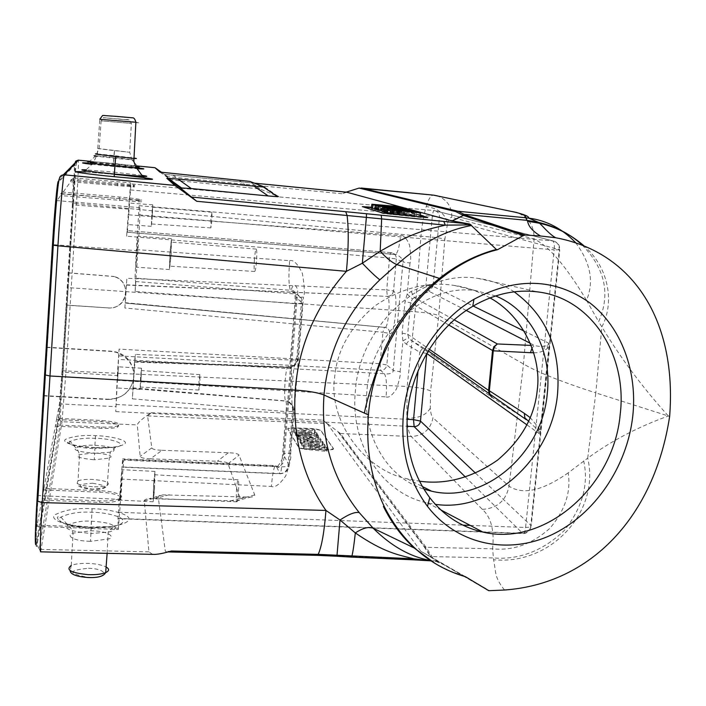 <?xml version="1.0" encoding="UTF-8"?>
<svg xmlns="http://www.w3.org/2000/svg" width="706" height="706" viewBox="0 0 706 706"><rect width="100%" height="100%" fill="white"/><g stroke="black" fill="none" stroke-linecap="round" stroke-linejoin="round"><path stroke-width="0.53" stroke-dasharray="3.53 2.65" d="M210.909 219.637L210.865 227.906L211.924 220.563L211.968 212.285L210.909 219.637M152.267 216.062L151.481 223.961L152.602 207.202L152.267 216.062M151.755 214.986L151.322 226.326L152.328 216.195L152.761 204.837L151.755 214.986M128.73 214.403L129.313 203.028L128.73 214.403M118.308 529.491L123.682 460.188L123.047 467.24L122.632 458.847L117.955 518.433L118.308 529.491L36.862 526.438L42.131 498.542L99.661 500.863C107.338 501.163 113.604 500.58 118.44 499.124C127.751 496.406 115.546 491.164 99.934 490.696L43.984 488.375L55.58 424.888L101.682 427.068C108.556 427.368 113.851 426.989 117.567 425.921C121.317 423.494 116.084 421.685 101.858 420.485L56.78 418.323L59.419 403.885L61.969 372.133L117.311 375.574L115.758 411.598L119.076 349.135L380.119 363.714L382.926 332.279L389.65 333.426C389.703 330.399 388.326 328.405 385.502 327.425L384.461 327.213L382.926 332.279L124.856 308.001L125.297 302.697L385.564 327.469L125.333 303.042L126.851 278.252L386.703 289.901L387.329 296.352C390.78 296.167 392.827 294.358 393.463 290.916L386.703 289.901L389.544 258.061L396.331 258.978C396.357 255.696 394.813 253.622 391.706 252.766L391.062 252.669C390.436 252.916 389.924 254.716 389.544 258.061L126.63 236.192L127.098 230.571L391.062 252.669L395.66 254.522C396.234 253.498 404.741 259.782 402.985 262.032L410.001 262.985C411.077 261.344 410.927 255.387 409.542 245.106C406.444 237.966 403.461 234.798 400.602 235.601C399.331 247.356 397.549 253.648 395.254 254.478L127.38 232.248L127.098 230.588L391.124 252.686L395.016 254.416L127.371 232.203M117.311 375.574L119.076 349.135M117.708 379.104L118.343 366.802L117.708 379.104M121.105 488.402L120.046 500.13L121.953 469.693L121.105 488.402M135.137 291.446L137.899 250.762C139.541 225.717 140.203 211.359 139.894 207.688L139.144 205.684L136.364 249.606L135.022 278.049L135.605 281.535L135.137 291.446L294.852 303.668L290.263 359.972L296.696 359.901L297.914 359.213C296.988 364.358 293.917 367.076 288.683 367.385L288.878 367.491C289.504 367.058 289.963 364.552 290.263 359.972L135.42 354.438L134.555 361.243L132.384 398.864L286.054 411.607C286.557 406.241 286.512 402.826 285.921 401.361L287.607 401.679C291.728 403.188 293.758 406.135 293.696 410.513L292.469 411.386L286.054 411.607L281.553 466.895L287.951 466.525L289.186 465.448C288.251 470.575 285.153 473.276 279.894 473.549L280.141 473.77C280.732 473.435 281.2 471.149 281.553 466.895L123.682 460.188M137.079 252.924L135.79 267.142L137.838 236.201L137.079 252.924M126.63 236.192L130.61 182.88L130.989 183.895L434.137 210.538L553.063 240.94C557.616 242.008 559.849 244.956 559.779 249.792L554.192 249.836C554.598 244.753 554.095 241.77 552.674 240.896L139.144 205.684M127.38 232.248L130.989 183.895L434.102 210.538C433.343 210.803 432.743 212.718 432.319 216.283L439.467 217.086C439.485 213.539 437.799 211.368 434.419 210.573L553.063 240.94C557.369 242.105 559.434 245.141 559.249 250.074L530.603 527.082L531.221 525.767C530.268 530.497 527.4 533.004 522.616 533.286L523.225 533.559C524.373 533.295 525.158 531.265 525.591 527.47L530.603 527.082C529.544 531.194 527.082 533.357 523.225 533.559L117.99 518.707M140.591 377.11L140.123 389.368L141.015 380.516L141.474 368.232L140.591 377.11M140.962 380.137L141.324 370.553L140.962 380.137M198.977 381.099L198.942 390.039L199.869 383.614L199.904 374.657L198.977 381.099M153.634 483.125L153.149 501.754L154.49 490.079L154.976 471.405L153.634 483.125M154.393 489.302L153.352 498.41L153.723 483.875L154.773 474.741L154.393 489.302M236.625 488.243C236.113 496.212 236.219 500.73 236.934 501.807C237.481 501.41 237.975 498.586 238.416 493.353C238.928 485.41 238.831 480.883 238.125 479.771C237.569 480.133 237.075 482.957 236.625 488.243M169.89 252.88L169.449 269.533L171.081 255.378L171.523 238.69L169.89 252.88M170.949 255.104L169.678 266.136L170.014 253.154L171.293 242.087L170.949 255.104M254.425 259.331C253.939 266.594 254.036 270.645 254.698 271.466C255.369 270.919 255.969 267.503 256.516 261.238C256.993 254.01 256.913 249.959 256.26 249.094C255.581 249.597 254.972 253.013 254.425 259.331M386.103 396.896C388.741 398.052 392.201 395.404 396.49 388.944C399.667 379.21 400.876 373.474 400.108 371.727L393.198 370.429C393.833 374.612 383.402 374.162 384.329 373.686C386.376 376.819 386.967 384.549 386.103 396.896L117.752 380.34M130.486 189.923L432.319 216.283L425.939 285.277L429.257 291.446L433.025 286.301L425.939 285.277L411.121 291.437L407.168 294.084L404.997 301.762L402.146 333.17L402.905 341.042L406.312 344.175L419.752 352.206C421.703 349.161 423.123 347.731 424.024 347.917L426.186 350.255L426.777 353.424L419.752 352.206L418.005 371.065M402.146 333.17L407.68 334.238L408.818 338.271L410.53 339.842L428.286 350.908M123.012 466.993L279.894 473.549L276.302 466.251C276.805 468.96 283.424 458.838 283.335 454.426L284.456 453.455L290.669 453.12C291.702 455.741 290.078 463.304 285.789 475.809C279.788 484.369 274.987 487.908 271.378 486.434C272.516 473.594 273.928 466.657 275.614 465.616L276.302 466.251L122.72 459.438M289.61 260.638C293.502 259.579 297.755 263.815 302.371 273.346C304.595 286.662 304.966 294.587 303.492 297.102L296.141 297.455C295.743 292.602 294.208 290.245 291.543 290.378L290.563 290.29C288.798 286.927 288.48 277.043 289.61 260.638L136.364 249.606M490.026 297.897C478.474 291.366 466.622 287.227 454.47 285.471C427.748 281.165 401.176 288.013 374.745 306.007C350.167 326.781 336.78 350.741 334.582 377.895C328.458 419.108 362.743 469.764 407.283 478.836L419.496 481.192M56.78 418.323L55.58 424.888M55.5 426.168L101.593 428.339C108.468 428.639 113.763 428.26 117.487 427.183C121.229 424.747 115.996 422.929 101.779 421.729L101.858 420.485M56.701 419.576L101.779 421.729M36.544 544.661L37.162 542.579L36.28 542.535L58.58 416.796L62.269 371.082L67.476 287.757L68.076 287.801L73.283 203.593C74.695 180.118 75.224 167.19 74.871 164.807L59.145 181.539C58.174 181.76 55.403 211.932 53.4 244.938L37.868 500.633C36.28 528.132 35.838 542.808 36.544 544.661L35.653 544.617L36.253 542.711M67.476 287.757L72.683 203.549C74.086 180.074 74.607 167.145 74.245 164.754L58.766 180.912M128.439 209.126L72.365 204.811L66.126 305.177L108.512 307.922C126.718 309.81 132.869 281.606 114.195 276.461L114.204 276.575C121.732 278.976 125.615 284.5 125.853 293.14C124.344 302.945 118.573 307.913 108.512 308.063M61.969 372.133L66.126 305.177M43.984 488.375L42.131 498.542M72.365 204.811L73.459 177.868L71.5 180.568L71.58 179.262L70.697 180.462L70.618 181.795L62.022 193.682L62.119 192.05L60.734 193.921L60.637 195.588L57.009 200.61C56.003 204.263 54.671 218.948 53.021 244.655L37.797 495.533L36.633 524.267M68.164 272.798L114.195 276.461M66.161 305.045L108.512 307.922M68.138 272.913L114.204 276.558M124.856 308.001L126.851 278.252M118.723 355.895L380.622 370.368C384.099 370.209 386.173 368.408 386.817 364.958L380.119 363.714L380.622 370.368L384.329 373.686L118.855 359.442M43.86 395.572L107.815 399.217C122.941 398.846 131.634 391.336 133.902 376.695L135.42 354.438M46.799 347.193L110.992 351.164L116.393 352.065C127.724 355.586 133.558 363.793 133.902 376.695L132.384 398.864M389.712 333.479C394.592 338.324 398.705 292.778 393.533 290.951L396.331 258.978L402.985 262.032L393.198 370.429L386.817 364.958L389.712 333.479C389.774 330.452 388.388 328.449 385.564 327.469L125.333 303.042M46.728 347.458L110.992 351.42L116.393 352.356C129.313 357.81 135.049 366.891 133.602 379.599C129.789 392.536 121.194 399.181 107.815 399.534L107.815 399.217M43.79 395.889L107.815 399.534M135.605 281.535L295.585 294.005C300.209 295.337 302.521 298.426 302.503 303.262L294.852 303.668C295.267 298.232 295.152 294.967 294.517 293.855L290.563 290.29L135.022 278.049M62.022 193.682L119.217 198.607C135.164 199.939 147.898 201.978 138.561 201.792L60.637 195.588M71.5 180.568L117.381 184.584C131.881 185.952 137.291 186.728 133.619 186.922L70.618 181.795M62.119 192.05L119.323 196.983C135.278 198.324 148.013 200.345 138.676 200.142L138.57 201.792M60.734 193.921L138.676 200.142M533.692 352.753C538.669 353 543.249 351.544 547.45 348.385L548.941 346.434L548.95 343.275L547.291 345.437C543.841 346.69 539.64 346.725 534.663 345.552L532.05 347.873M548.941 346.434L540.187 431.119L539.19 428.357L530.277 417.705M528.688 421.341L538.501 430.581L539.578 433.881L540.187 431.119M410.001 262.985L407.168 294.084L412.419 298.956L410.557 302.724L407.68 334.238L429.319 349.258M71.58 179.262L117.47 183.278C131.969 184.654 137.379 185.422 133.708 185.599L117.637 184.557L117.549 185.89M70.697 180.462L117.637 184.557M43.887 489.929L99.837 492.232C115.449 492.7 127.645 497.959 118.334 500.686C113.498 502.16 107.233 502.743 99.555 502.443L42.033 500.13M37.162 542.579L59.198 416.831L62.869 371.118L68.076 287.801M139.497 168.09L88.444 163.024M91.851 164.348L137.043 168.699M114.337 174.364L85.77 171.955M37.753 501.216C35.724 537.081 35.485 551.668 37.021 544.997L59.083 418.57L62.922 370.818L68.129 287.624L415.057 311.77L420.944 236.245C433.105 237.057 441.073 238.037 444.851 239.184L447.622 223.228C445.327 213.971 438.197 208.402 426.239 206.514C423.838 214.598 422.073 224.508 420.944 236.245L76.486 203.575C78.092 177.462 78.719 162.989 78.366 160.156M161.736 172.414L167.816 176.712L164.436 174.338L170.623 179.651L181.221 180.983L170.499 173.367M346.77 192.217L341.951 193.744L346.196 192.156M426.239 206.514C428.524 199.066 430.863 195.271 433.237 195.112M152.567 554.351L148.957 551.871L144.271 500.933C144.245 499.76 145.851 499.027 149.09 498.727L236.06 500.925C239.263 500.633 240.702 499.901 240.358 498.736L228.064 463.736C227.456 462.324 223.89 461.486 217.342 461.23L150.466 458.821L162.071 450.287C155.496 450.022 152.064 449.21 151.79 447.869L147.607 415.913L151.305 412.701C142.7 418.287 138.023 422.356 137.273 424.906L62.022 421.72L66.055 370.597L76.486 203.575L73.592 203.478M147.607 415.913L327.213 423.662L322.774 420.141L340.38 433.502L426.089 547.3L492.576 548.818L493.609 559.752C551.368 565.506 600.427 510.906 587.71 458.15L568.198 472.861C571.172 491.95 565.074 510.412 549.921 528.238C532.315 544.07 513.209 550.927 492.576 548.818C494.509 530.347 491.094 517.198 482.33 509.37L411.263 436.511C409.083 433.943 407.583 427.871 406.78 418.314L407.177 386.464L62.922 370.818M150.466 458.821C143.83 458.556 140.397 457.726 140.167 456.341L137.273 424.906M94.922 447.71C79.134 447.401 60.195 442.803 65.658 439.273C73.442 436.114 83.396 434.922 95.495 435.673C107.356 435.717 129.251 439.856 124.83 443.818C119.429 447.798 102.67 448.036 94.922 447.71L94.869 448.619C81.499 448.434 64.987 444.427 70.15 441.418C76.742 438.744 85.144 437.72 95.363 438.347C109.439 438.099 130.884 444.339 115.51 447.286L94.869 448.619L94.666 453.305L110.304 452.184C113.348 451.637 114.566 450.604 113.975 449.069C111.071 447.03 104.753 445.786 95.019 445.327L94.904 445.327C87.518 444.824 81.146 445.662 75.789 447.842C72.709 450.066 79.001 451.884 94.666 453.305L94.269 459.791L109.289 458.123C113.984 456.076 109.095 454.337 94.622 452.925L79.513 454.593C74.333 456.491 79.248 458.229 94.269 459.791M91.198 527.303C71.447 527.153 47.946 520.384 54.936 514.824C64.749 509.829 77.13 507.79 92.08 508.717C106.738 508.549 133.866 514.445 128.457 520.666C121.82 526.932 100.887 527.656 91.198 527.303L91.145 528.141C73.812 528.114 53.144 521.866 60.945 517.092L60.954 517.092C69.462 513.147 79.778 511.541 91.904 512.274C101.955 512.362 111.301 514.065 119.967 517.383C125.536 521.09 123.532 524.099 113.948 526.411L91.153 528.141L90.915 533.533L108.142 532.121C112.369 531.406 114.787 529.862 115.387 527.479C113.375 524.099 105.406 522.008 91.471 521.222L91.33 521.222C82.461 520.64 74.633 521.946 67.847 525.14C63.028 528.626 70.715 531.424 90.915 533.533L90.439 541.352L108.194 538.987C115.175 537.963 110.524 530.983 90.968 530.762L73.071 533.136C67.467 534.151 68.323 540.699 90.439 541.352M40.674 551.836L62.022 421.72L60.663 421.35C60.319 411.695 61.148 394.804 63.169 370.685L73.327 203.54C74.827 178.547 75.374 165.036 74.96 163.015M275.755 195.465L259.755 188.908L181.221 180.983M420.467 215.171L404.635 210.697L371.453 207.229M575.637 242.679C590.587 262.685 594.214 281.879 586.527 300.253C565.974 266.047 548.5 245.644 534.098 239.025L451.831 217.395C451.911 206.699 447.066 199.524 437.296 195.871M340.38 433.502L411.263 436.511C423.247 435.84 430.483 429.61 432.972 417.811C431.64 416.558 430.739 413.345 430.281 408.174L430.625 391.036C426.962 389.103 419.152 387.585 407.177 386.456L415.057 311.77C427.112 312.732 435.002 313.985 438.717 315.529L444.851 239.184M327.213 423.662L420.864 551.289L432.84 557.952L430.978 557.458L430.086 555.94L432.143 556.602L493.017 557.934C519.078 560.07 542.835 550.927 564.279 530.515C582.406 507.605 588.875 484.387 583.685 460.877M162.071 450.287L228.356 452.731C234.842 452.987 238.407 453.799 239.052 455.167L254.725 494.95C255.113 496.115 253.701 496.839 250.489 497.13L162.989 494.88C159.732 495.171 158.153 495.903 158.223 497.077L165.31 551.236L166.837 551.915L171.39 550.998M465.466 576.714L420.864 551.289M437.323 560.926L412.207 559.161L412.948 559.814M333.47 448.866L332.985 449.528L328.052 449.943L305.839 449.113C301.939 448.884 299.556 448.372 298.7 447.56L287.766 429.027L288.207 428.48L293.043 428.101L313.826 428.921L320.559 430.316L333.47 448.866L328.078 449.634L305.866 448.795C301.956 448.575 299.573 448.054 298.726 447.242L287.792 428.727L288.224 428.189L293.061 427.81L313.852 428.621L320.586 430.016L333.488 448.548M430.236 560.467L439.158 561.958M464.257 576.008L449.413 570.766L435.205 563.564M438.77 561.755L430.642 560.732M582.221 245.044C605.227 268.695 610.699 294.252 598.626 321.715L601.856 326.825L595.811 392.898C561.799 381.937 537.698 372.3 523.49 364.005L438.717 315.529L430.625 391.036M586.527 300.253L598.626 321.715M568.198 472.861C542.561 490.767 522.855 495.215 509.079 486.205L432.972 417.811M504.49 590.022C494.068 576.678 496.283 573.21 493.609 559.752M338.077 431.895L424.138 546.709L426.089 547.3L432.84 557.952L489.708 590.772M669.641 416.416L668.353 416.01C638.277 426.795 611.396 440.844 587.71 458.15L595.811 392.898L668.353 416.01C642.742 387.673 620.574 357.951 601.856 326.825C613.964 304.718 610.425 268.704 583.747 245.644M514.171 291.834C503.175 284.633 491.094 280.141 477.918 278.358C422.029 268.995 359.601 324.919 355.339 391.221C349.964 445.142 382.899 493.953 427.509 502.946L435.275 504.313M495.594 295.938L476.612 290.837C426.6 282.232 370.756 332.147 366.891 391.362C362.46 436.211 387.559 477.768 423.882 489.09M304.268 446.183L303.545 445.001L319.271 444.559L302.256 442.883L301.568 441.753L322.439 441.303L323.163 442.371L308.504 442.6L324.336 444.109L325.201 445.389L310.772 445.804L326.419 447.189L327.187 448.31L304.268 446.183L304.162 449.29L303.465 448.133L319.421 447.675L302.15 445.963L301.48 444.851L322.139 444.392L322.836 445.424L307.895 445.671L324.028 447.207L324.875 448.469L310.172 448.901L326.11 450.322L326.843 451.408L304.162 449.29M297.641 435.32L320.321 438.179L321.062 439.273L300.782 440.465L300.103 439.353L304.745 439.114L303.456 437.058L298.32 436.432L297.641 435.32L297.57 438.373L320.021 441.224L320.745 442.3L300.668 443.509L300.024 442.433L304.657 442.185L303.359 440.085L298.223 439.45L297.57 438.373M297.332 434.808L296.714 433.793L317.912 434.622L318.591 435.628L297.332 434.808L297.226 437.808L296.635 436.82L317.621 437.632L318.274 438.611L297.226 437.808M296.123 432.822L295.558 431.895L309.299 432.434L294.349 429.919L293.749 428.93L314.611 429.751L315.229 430.669L301.268 430.122L316.588 432.672L317.25 433.652L296.123 432.822L296.017 435.805L295.479 434.905L309.44 435.452L294.252 432.875L293.67 431.913L314.329 432.725L314.92 433.599L300.738 433.052L316.297 435.664L316.932 436.608L296.017 435.805M307.278 437.535L308.169 438.938L315.697 438.55L307.278 437.535L306.951 440.526L307.887 442.009L315.758 441.594L306.951 440.526M303.545 445.001L303.465 448.133M327.187 448.31L326.843 451.408M326.419 447.189L326.11 450.322M310.772 445.804L310.172 448.901M325.201 445.389L324.875 448.469M324.336 444.109L324.028 447.207M308.504 442.6L307.895 445.671M323.163 442.371L322.836 445.424M322.439 441.303L322.139 444.392M301.568 441.753L301.48 444.851M302.256 442.883L302.15 445.963M319.271 444.559L319.421 447.675M320.321 438.179L320.021 441.224M298.32 436.432L298.223 439.45M303.456 437.058L303.359 440.085M304.745 439.114L304.657 442.185M300.103 439.353L300.024 442.433M300.782 440.465L300.668 443.509M321.062 439.273L320.745 442.3M308.169 438.938L307.887 442.009M315.697 438.55L315.758 441.594M296.714 433.793L296.635 436.82M318.591 435.628L318.274 438.611M317.912 434.622L317.621 437.632M295.558 431.895L295.479 434.905M317.25 433.652L316.932 436.608M316.588 432.672L316.297 435.664M301.268 430.122L300.738 433.052M315.229 430.669L314.92 433.599M314.611 429.751L314.329 432.725M293.749 428.93L293.67 431.913M294.349 429.919L294.252 432.875M309.299 432.434L309.44 435.452M363.325 206.937L382.908 213.512L421.985 217.58L427.492 217.58M420.441 215.586L404.591 211.085L371.391 207.617M374.815 208.782L394.045 210.838L374.754 209.223M377.41 209.753L405.023 212.691L383.614 210.194L401.688 211.721L380.481 209.179L396.931 210.353L371.312 208.164M383.914 211.906L407.521 213.406L377.375 210.035M382.061 210.794L387.841 211.906L381.964 211.447M386.35 212.541L412.207 214.765L383.896 212.047M390.074 213.397L406.188 214.942L389.994 213.927M390.709 214.147L420.344 217.104L399.72 214.88L414.872 215.533L386.314 212.788M392.174 212.241L401.696 212.983L392.174 212.241L392.51 208.146M396.931 210.353L397.249 206.434M398.175 210.706L398.413 207.105M380.481 209.179L380.402 205.181M400.205 211.297L400.514 207.335M401.688 211.721L401.935 208.085M383.614 210.194L383.534 206.143M403.744 212.321L404.053 208.305M405.023 212.691L405.253 209.055M394.045 210.838L394.919 206.911M408.906 213.812L409.153 210.309M387.841 211.906L388.424 207.829M385.432 211.173L385.908 207.626M407.521 213.406L407.839 209.347M390.497 211.738L390.753 207.652M401.696 212.983L402.473 208.941M412.207 214.765L412.542 210.635M413.557 215.154L413.822 211.235M414.872 215.533L415.207 211.368M416.205 215.912L416.469 212.232M399.72 214.88L399.755 210.626M419.029 216.733L419.373 212.515M406.188 214.942L407.044 210.794M95.495 435.673L94.904 445.327M92.08 508.717L90.968 530.762M113.154 165.142L113.313 163.377L89.724 161.365C87.191 162.857 86.573 163.395 87.888 162.98L135.931 167.622C142.621 168.443 144.659 168.866 142.056 168.884M93.792 162.433L135.543 166.51M113.295 166.651L113.931 158.223L96.987 156.255M133.708 159.962L132.031 159.9L139.056 168.09M136.814 166.051L113.313 163.377L113.851 157.456L133.708 159.891M97.728 148.481L129.683 152.267L132.031 159.9L113.931 158.223L114.504 150.669L97.728 148.542M114.504 150.669L129.683 152.267L131.378 123.374C127.504 116.967 130.989 121.097 116.552 118.758C132.763 120.179 133.628 120.302 119.137 119.129L116.437 118.899C100.217 117.487 99.343 117.364 113.798 118.529L104.426 117.77C101.752 118.555 105.565 115.378 101.134 120.867L131.378 123.374L101.134 120.867L99.131 148.569L95.795 155.77L113.851 157.456L114.381 150.175M113.948 174.329L114.151 172.158L86.158 169.846C83.237 171.743 82.761 172.423 84.738 171.876L113.948 174.329C128.421 175.706 160.218 179.245 148.948 179.236M141.968 175.353L114.151 172.158L114.822 164.825L136.055 167.331M135.87 122.341L99.82 119.296L97.34 153.899L93.368 162.874L114.822 164.825L115.484 155.77L133.743 158.047M97.34 153.899L115.484 155.77M116.137 404.467L407.08 419.311M400.108 371.727L402.905 341.042C405.879 338.933 407.847 338.006 408.818 338.271M128.827 214.836L400.602 235.601M406.312 344.175C408.262 341.122 409.674 339.674 410.53 339.842L492.047 397.416L526.314 419.699M293.396 410.045C289.442 405.235 293.714 352.921 297.597 358.825L302.503 303.262L296.141 297.455L283.335 454.426L289.186 465.448L293.396 410.045C293.458 405.668 291.428 402.729 287.316 401.229L132.86 388.512M120.814 479.047L271.378 486.434M118.564 512.282L462.889 525.132M470.196 525.405L525.591 527.47L554.192 249.836L138.711 214.836M290.669 453.12L303.492 297.102M117.955 518.433L522.616 533.286L465.36 476.982M59.419 403.885L115.652 406.656M115.758 411.598L406.921 426.265M118.158 528.194L37.277 525.123M101.682 427.068L101.593 428.339M126.515 284.809L387.391 296.388L126.542 285.083M393.533 290.951C392.898 294.393 390.85 296.211 387.391 296.388C390.877 297.632 388.397 328.784 384.92 327.425L125.35 303.095M137.899 250.762L53.021 244.655M121.017 499.451L37.797 495.533M134.669 361.984L288.683 367.385L134.608 361.393M132.799 387.85L285.63 400.911C283.3 398.21 285.542 366.326 288.03 366.785C291.031 364.764 292.152 368.938 291.401 379.298L290.034 398.608L287.316 401.229L287.607 401.679C291.269 403.505 292.893 406.744 292.469 411.386L287.951 466.525C286.839 471.114 284.236 473.532 280.141 473.77L123.047 467.204M297.597 358.825C296.679 363.961 293.608 366.679 288.383 366.988L134.555 361.243M139.894 207.688L57.009 200.61M73.459 177.868L130.61 182.88L73.442 177.886M119.217 198.607L119.323 196.983M119.596 198.986L119.49 200.645M475.535 473.126L531.221 525.767L559.779 249.792L439.467 217.086L433.025 286.301L473.188 306.042M523.905 330.964L548.95 343.275M526.967 424.888L539.578 433.881M488.914 393.454L489.443 393.824M448.751 324.989L410.557 302.724L404.997 301.762M411.121 291.437L414.404 297.623L412.419 298.956M466.278 310.446L429.257 291.446L414.404 297.623L454.214 319.871M530.232 343.275L534.663 345.552L531.106 345.402M547.291 345.437L547.45 348.385M538.501 430.581L539.19 428.357M117.381 184.584L117.47 183.278M99.837 492.232L99.934 490.696M99.661 500.863L99.555 502.443M58.669 181.504L59.145 181.539M74.227 164.772L74.854 164.816M72.683 203.549L73.283 203.593M62.269 371.082L62.869 371.118M58.58 416.796L59.198 416.831M68.129 287.624L73.327 203.54M63.381 174.797L59.313 178.936M136.699 165.91L89.794 161.295L136.69 165.901M341.951 193.744L167.816 176.712M60.619 421.323L59.083 418.57M151.305 412.701L322.774 420.141M148.957 551.871L41.248 549.418L39.289 548.915L60.663 421.35M39.236 548.889L37.021 544.997M254.389 183.163L164.445 174.338L254.381 183.154M159.874 172.079L170.623 179.651M238.699 180.03L248.733 187.54M259.755 188.908L249.765 181.38M264.715 187.134L278.411 196.559M482.33 509.361C497.05 508.452 505.964 500.73 509.061 486.196L523.49 364.005L534.098 239.034C534.38 226.114 528.697 217.307 517.057 212.612M447.622 223.228C448.963 219.045 450.366 217.095 451.831 217.395M430.281 408.174C426.521 414.951 418.693 418.331 406.78 418.314M424.138 546.709L430.086 555.94M151.79 447.869L140.167 456.341M412.207 559.161L316.526 554.695L165.31 551.236M316.526 554.695L317.188 555.34M336.78 555.613L336.824 556.24M487.811 590.304L421.058 551.448M351.147 556.478L351.447 557.113M144.271 500.933L158.223 497.077M169.263 494.765L155.338 498.604M230.156 501.031L244.567 497.227M254.725 494.95L240.358 498.736M228.064 463.736L239.052 455.167M228.356 452.731L217.342 461.23M92.512 486.743C79.363 485.534 74.545 483.557 78.048 480.83C81.216 479.63 86.158 479.171 92.865 479.445C105.935 480.636 110.736 482.613 107.25 485.375C104.126 486.558 99.211 487.016 92.512 486.743M92.627 483.239C109.139 486.01 109.042 487.97 92.345 489.126C75.798 486.302 75.895 484.334 92.627 483.239M90.942 530.762L91.33 521.222M107.127 553.327L108.142 532.121L113.948 526.411L91.206 527.038C77.025 526.411 66.726 524.584 60.301 521.566C56.542 517.869 56.401 516.324 59.895 516.933L60.945 517.092L67.847 525.14C69.223 525.052 70.971 527.717 73.071 533.136L71.262 565.471C75.401 563.838 81.252 563.15 88.797 563.406C96.413 563.803 102.176 565.003 106.103 566.997M88.497 568.286C108.856 568.886 108.945 578.399 88.056 577.358C67.538 573.413 67.688 570.386 88.497 568.286M114.478 150.669L113.816 158.206M118.237 116.534C138.508 118.326 139.576 118.502 121.441 117.055L118.061 116.764C97.79 114.981 96.696 114.804 114.787 116.243M210.865 227.906L151.481 223.961M211.968 212.285L152.602 207.202M151.322 226.326L127.892 224.57M152.761 204.837L129.313 203.028M140.123 389.368L116.975 387.991M141.474 368.232L118.343 366.802M198.942 390.039L140.273 387.047M199.904 374.657L141.324 370.553M153.149 501.754L120.046 500.13M154.976 471.405L121.953 469.693M236.934 501.807L153.352 498.41M238.125 479.771L154.773 474.741M169.449 269.533L135.79 267.142M171.523 238.69L137.838 236.201M254.698 271.466L169.678 266.136M256.26 249.094L171.293 242.087M134.705 362.09L288.878 367.491C293.069 367.173 295.682 364.649 296.696 359.901L301.303 303.756C301.559 298.762 299.653 295.505 295.585 294.005L291.543 290.378C291.446 287.889 292.487 286.133 294.667 285.109C297.579 287.316 298.435 291.287 297.235 297.014L284.456 453.455C284.765 454.593 284.227 457.885 282.868 463.33L278.632 467.628L275.614 465.616L122.632 458.847M117.567 425.921L117.487 427.183M133.619 186.922L133.708 185.599M118.449 499.124L118.343 500.686M74.245 164.754L74.871 164.807M73.565 203.487L75.498 171.858M75.516 171.655C75.48 168.222 76.998 158.462 78.172 160.156M39.289 548.915L40.577 551.836M433.422 195.13L434.058 195.209M338.889 432.575L424.809 547.044L431.595 557.705L488.817 590.701M168.072 551.942L166.837 551.915M444.992 565.241L436.29 561.552L439 561.852M438.735 561.738L430.836 560.855M477.918 278.358L537.469 291.869M427.509 502.946L440.879 509.979M454.47 285.471L476.612 290.837M407.283 478.836L422.338 486.496M162.989 494.88L149.09 498.727M236.06 500.916L250.489 497.13M94.922 447.569C63.549 445.477 66.355 440.879 68.773 441.065L70.15 441.418L75.789 447.842C76.654 447.569 77.889 449.819 79.513 454.593L78.048 480.83C75.118 485.534 79.875 488.323 92.336 489.214C100.596 489.832 105.565 488.552 107.25 485.375L109.289 458.123L110.304 452.184L115.51 447.286L94.922 447.569M71.262 565.471L70.15 570.616M95.795 155.77L89.724 161.365M93.377 162.874L86.167 169.846"/><path stroke-width="1.06" d="M419.496 481.192C445.848 484.881 471.837 477.883 497.456 460.206C521.372 440.006 534.636 416.646 537.248 390.144C541.749 357.951 523.878 316.535 490.026 297.897M58.766 180.912L58.236 181.468C57.248 181.689 54.459 211.862 52.456 244.867L36.95 500.589C35.362 528.088 34.929 542.764 35.653 544.617M36.633 524.267L36.862 526.438M475.535 473.126L420.485 421.094L413.522 419.638L414.14 426.627C417.696 426.45 419.805 424.606 420.485 421.094L426.777 353.45L526.967 424.888M530.277 417.705L524.293 413.319L524.885 417.89L528.688 421.341M532.05 347.873L530.471 352.7L533.692 352.753M530.471 352.7L493.291 350.803L494.465 346.725L497.342 343.963L494.05 346.575L492.532 350.503L493.291 350.803L489.346 390.771L524.293 413.319M492.047 397.416L489.946 395.175L489.346 390.771L488.596 390.418L489.32 394.451L492.047 397.416M44.522 374.48L45.369 374.533M161.736 172.414L154.967 167.701L159.874 172.079L249.765 181.38L264.715 187.134L177.974 179.033L191.308 188.546L180.198 187.875L196.762 201.289L174.832 185.422L64.202 174.806C61.396 174.814 59.763 176.191 59.313 178.936C58.298 179.042 55.386 210.679 53.294 245.185L45.343 374.957L49.914 375.98L295.24 390.091C298.682 345.949 315.741 306.36 346.417 271.325L57.936 245.812L42.245 502.61C40.498 533.056 39.942 549.462 40.595 551.836L40.674 551.836M78.172 160.156L89.812 161.286L78.34 160.165L64.202 174.806C63.275 174.841 60.248 208.676 57.936 245.812L53.294 245.185M196.762 201.289L347.114 215.506C348.799 229.98 348.561 248.583 346.417 271.325L362.337 263.241L366.37 217.395L445.265 225.152L471.043 224.887L471.396 225.532C446.21 230.077 421.376 243.085 396.913 264.582C392.271 262.8 386.694 258.37 380.181 251.274L362.337 263.241C370.103 271.351 375.936 276.884 379.846 279.823C346.761 311.611 328.149 350 324.01 395.007C320.692 439.644 332.438 478.844 359.239 512.618C355.224 511.691 348.817 514.153 340.018 520.013L325.943 510.438C324.292 531.892 321.715 546.541 318.212 554.36L171.39 550.998C164.304 553.116 158.691 554.245 154.526 554.404L40.595 551.836M177.974 179.033L166.828 178.283L174.832 185.422M88.444 163.024C79.584 162.53 80.713 162.971 91.851 164.348M137.043 168.699C145.233 169.219 146.054 169.016 139.497 168.09M85.77 171.955C58.324 170.278 94.63 174.982 114.169 176.676C130.125 178.309 158.135 180.321 151.596 178.909C144.183 177.4 123.815 175.282 114.337 174.364M346.196 192.156L359.063 188.087L455.767 211.606L463.277 215.409L465.492 215.056L463.277 215.409L451.972 220.916L469.552 223.987L471.043 224.887M433.237 195.112L359.063 188.087M152.567 554.351L154.526 554.404M45.343 375.001L37.753 501.216L42.245 502.61L325.943 510.438C302.609 476.894 292.381 436.776 295.24 390.091C308.319 390.965 317.912 392.607 324.01 395.007L364.402 413.107C367.085 398.802 373.889 377.331 384.796 348.711C398.052 320.436 416.258 296.997 439.406 278.402C457.197 264.468 476.171 254.813 496.327 249.439L497.589 249.677L523.384 235.513L463.489 215.445L452.175 220.96M190.823 196.992L345.719 211.703L347.114 215.506L366.37 217.395L366.485 213.741L469.552 223.987M191.308 188.546L268.218 195.968L277.555 196.7L278.411 196.559L275.755 195.465M346.77 192.217L451.972 220.916M371.453 207.229L362.328 206.62L382.952 213.088L427.783 217.589L420.467 215.171M443.783 221.357L445.265 225.152C428.974 229.053 413.716 231.797 380.181 251.274L381.646 218.931L381.222 215.224M471.396 225.532L496.318 249.447M361.56 188.061L457.867 211.235L525.793 217.766C526.314 215.559 521.663 213.477 511.85 211.518L433.563 195.156L511.841 211.526M437.296 195.871L434.066 195.209M412.948 559.814L351.447 557.113L336.824 556.24L337.009 555.225L318.212 554.36L317.321 555.348L168.072 551.942M430.642 560.732L414.025 558.843L337.009 555.225L340.018 520.013L355.312 532.915C362.858 528 368.823 526.447 373.236 528.264L359.239 512.618M435.205 563.564L414.245 548.015C401.74 536.542 391.459 522.687 383.42 506.458L384.567 507.146C371.091 479.33 365.717 448.584 368.435 414.916L364.402 413.107M414.245 548.015L373.236 528.264C391.15 546.047 410.151 556.787 430.236 560.467M523.384 235.513L525.44 235.036L540.487 235.989L555.631 237.737C634.341 252.271 677.08 322.201 669.641 416.416C654.409 516.262 591.116 583.827 504.49 590.022L488.808 590.701L465.466 576.714C430.157 566.388 403.188 543.205 384.549 507.155M430.836 560.855L413.028 559.814L414.025 558.843C398.74 554.942 384.038 552.754 355.312 532.915C354.165 543.841 353.035 551.571 351.915 556.116L351.447 557.113M497.589 249.668C431.798 265.712 374.189 337.989 368.435 414.916M632.761 416.231C627.052 467.019 594.408 514.992 551.024 535.113C507.702 555.181 456.888 544.617 427.492 506.361C408.703 481.104 400.646 450.684 403.329 415.093C407.327 367.8 435.743 321.548 473.973 299.265C516.236 276.849 554.898 278.085 589.96 302.953C621.527 327.452 637.65 371.647 632.761 416.231M455.767 211.606L457.867 211.235L465.492 215.056L525.44 235.036M538.519 222.355L528.715 218.119L525.793 217.766L526.923 220.334L538.519 222.364C555.754 226.485 570.324 234.048 582.221 245.044M517.057 212.612L512.459 211.588C523.817 214.192 529.226 216.363 528.697 218.119C546.523 220.396 562.161 228.585 575.637 242.679M540.487 235.989C532.712 231.312 528.423 226.388 527.629 221.216L539.49 223.255C555.79 226.811 570.536 234.268 583.747 245.644M527.629 221.216L526.923 220.334L464.707 214.377L462.492 214.73M379.846 279.823L396.913 264.582L439.406 278.402M620.177 414.475C613.929 486.107 545.138 547.124 482.869 532.068C461.645 527.303 443.95 515.848 429.769 497.704C412.436 474.291 405.015 446.157 407.503 413.301C411.219 369.635 437.411 326.966 472.738 306.316C493.926 294.005 515.504 289.186 537.469 291.869C591.213 297.994 627.705 355.118 620.177 414.475M435.275 504.313C492.77 512.997 552.189 457.647 557.563 393.648C560.908 349.364 546.444 315.423 514.171 291.834M423.882 489.09L431.622 491.208C484.316 504.049 542.464 453.473 547.282 393.524C552.057 351.5 530.886 310.075 495.594 295.938M371.391 207.617L363.325 206.937M427.492 217.58L420.441 215.586M398.413 207.105L397.249 206.434L371.877 204.237L371.312 208.164L374.815 208.782M371.877 204.237L394.919 206.911L375.327 205.243L374.754 209.223L377.41 209.753M382.555 207.361L409.189 209.717L377.975 206.02L388.424 207.829L382.555 207.361L381.964 211.447L383.914 211.906M377.975 206.02L377.375 210.035L382.061 210.794M384.496 207.935L413.84 210.988L384.496 207.935L383.896 212.047L386.35 212.541M386.923 208.641L407.044 210.794L391.856 210.088L420.626 212.859L399.755 210.626L415.207 211.368L386.923 208.641L386.314 212.788L390.074 213.397M390.603 209.717L389.994 213.927L390.709 214.147M372.53 208.535L373.059 204.581M401.935 208.085L400.514 207.335L380.402 205.181L398.44 206.761M405.253 209.055L404.053 208.305L383.534 206.143L401.961 207.732M375.971 209.603L376.51 205.596L405.288 208.641M375.327 205.243L376.51 205.596M392.51 208.146L402.473 208.941L392.51 208.146M383.287 211.853L383.817 207.732M409.153 210.309L409.189 209.717M385.908 207.626L385.979 207.123M378.61 210.414L379.157 206.373M385.123 212.418L385.679 208.279M387.47 213.15L388.035 208.967M416.469 212.232L416.505 211.721M420.344 216.998L420.626 212.859M391.3 214.209L391.856 210.088M89.724 161.365C85.488 161.197 86.847 161.55 93.792 162.433M135.543 166.51L137.238 166.607C140.344 166.74 140.194 166.554 136.814 166.051M96.987 156.255C93.545 155.823 93.148 155.655 95.795 155.77M86.158 169.846C71.103 169.202 99.414 172.688 114.354 174.055L142.727 176.376C148.41 176.606 148.154 176.271 141.968 175.353M114.169 176.676L114.954 166.025L98.505 164.163C94.172 163.607 85.205 162.433 93.368 162.874M136.055 167.331C140.635 167.931 140.794 168.152 136.514 167.984L114.954 166.025L115.669 156.547L101.867 154.888C95.16 154.067 93.651 153.731 97.34 153.899M133.743 158.047C137.388 158.541 137.379 158.665 133.725 158.418L115.669 156.547L114.804 166.007M418.005 371.065L413.522 419.638L407.08 419.311M462.889 525.132L470.196 525.405M406.921 426.265L414.14 426.627L465.36 476.982M473.188 306.042L523.905 330.964M428.286 350.908L488.914 393.454M489.443 393.824L526.314 419.699M448.751 324.989L492.532 350.503L488.596 390.418L429.319 349.258M466.278 310.446L530.232 343.275M531.106 345.402L497.342 343.963L454.214 319.871M52.456 244.867L53.312 244.929M36.95 500.589L37.789 500.633M78.34 160.165L75.78 161.118L74.96 163.015L63.381 174.797M154.976 167.71L136.699 165.91L154.967 167.701M345.719 211.703L366.485 213.741M346.902 192.226L254.389 183.163L346.867 192.217M268.218 195.968L254.478 186.472M180.198 187.875L166.828 178.283M317.188 555.34L336.824 556.24M106.103 566.997C109.518 569.018 109.377 570.889 105.679 572.61C101.602 574.216 95.787 574.896 88.259 574.658C71.015 572.919 65.349 569.857 71.262 565.471M99.82 119.296L135.87 122.244C139.55 122.588 139.55 122.623 135.87 122.341M114.787 116.243L132.384 117.814C133.884 117.593 135.049 119.067 135.87 122.244L133.831 161.347L135.72 166.81L142.727 176.376C145.065 178.556 147.139 179.509 148.948 179.236M433.422 195.13L361.269 188.025M263.797 187.24L277.546 196.7M181.327 187.761L168.002 178.203M539.402 223.237C541.043 224.084 548.721 233.898 555.631 237.737M539.49 223.246L537.628 222.531L538.449 222.337M429.769 497.704L427.492 506.361M472.738 306.316L473.973 299.265M440.879 509.979L482.869 532.068M422.338 486.496L431.622 491.208M70.15 570.616C70.318 574.278 76.283 576.581 88.056 577.526C97.843 577.94 103.711 576.308 105.679 572.61L107.127 553.327M139.056 168.09L142.056 168.884M99.828 119.199L102.564 115.519M102.82 115.44L118.237 116.534"/></g></svg>
